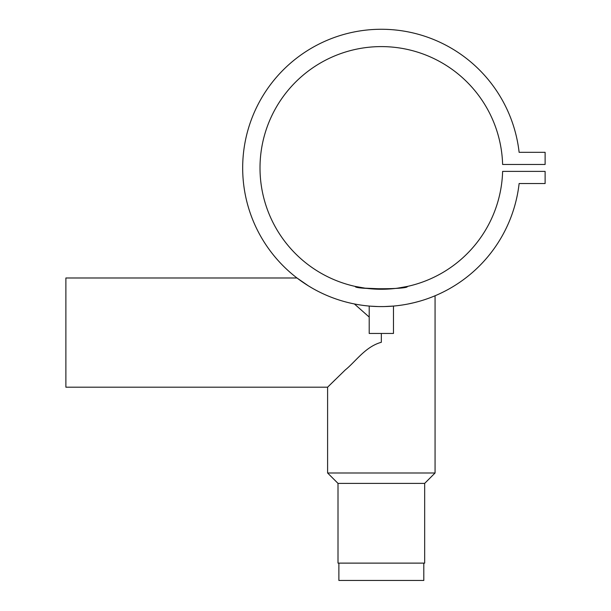 <?xml version="1.0" encoding="UTF-8"?>
<svg xmlns="http://www.w3.org/2000/svg" width="611" height="611" viewBox="0 0 611 611"><rect width="100%" height="100%" fill="white"/><g stroke="black" fill="none" stroke-linecap="round" stroke-linejoin="round"><path stroke-width="0.92" d="M338.876 563.121L338.876 580.45L423.805 580.45L423.805 563.121M375.284 306.462L376.804 306.516M378.156 306.554L379.813 306.585M381.44 306.592L382.096 306.592M383.074 306.585L384.334 306.562M385.854 306.516L387.427 306.462M384.777 306.546L393.469 306.058L393.469 333.461L369.204 333.461L369.204 306.058L370.052 306.134M370.174 306.142L377.881 306.546M378.629 306.569L384.029 306.569M308.326 285.811L296.999 277.99L305.668 284.123M296.999 277.99L65.881 277.99L65.881 387.191L327.603 387.191L335.401 379.538M381.34 333.461L381.34 342.282C365.37 346.636 355.694 361.582 345.261 369.945L327.603 387.191L327.603 472.99L435.07 472.99L435.07 295.762M354.38 303.95L369.204 317.063M424.668 483.385L424.668 563.121L338.005 563.121L338.005 483.385L424.668 483.385L435.07 472.99M338.005 483.385L327.603 472.99M387.145 289.118L365.126 288.171L355.335 286.444C353.723 289.507 408.95 289.515 407.338 286.444L397.555 288.171M396.226 288.346L388.756 289.034M393.469 306.058L392.583 306.134M375.864 306.485L374.795 306.439M519.121 152.33A138.659 138.659 0 0 0 307.547 50.537A138.659 138.659 0 0 0 307.547 285.329A138.659 138.659 0 0 0 519.121 183.529L545.119 183.529L545.119 171.393L502.616 171.393A121.329 121.329 0 0 1 319.675 272.422A121.329 121.329 0 0 1 319.675 63.437A121.329 121.329 0 0 1 502.616 164.466L545.119 164.466L545.119 152.33L519.121 152.33M408.316 303.942L413.784 302.743M414.197 302.644L418.39 301.551M312.061 288.048L308.395 285.856M387.932 306.439L386.587 306.493M385.373 306.531L383.135 306.577M381.31 306.592L379.423 306.577M378.217 306.554L377.17 306.531M376.254 306.501L375.368 306.462"/></g></svg>
